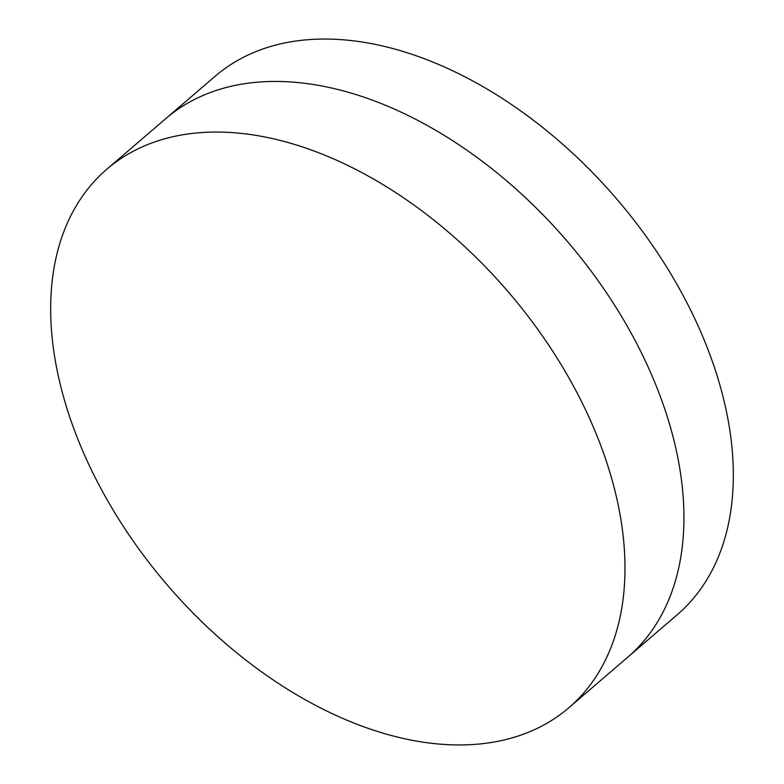 <?xml version="1.0" encoding="UTF-8"?>
<svg xmlns="http://www.w3.org/2000/svg" width="784" height="784" viewBox="0 0 784 784"><rect width="100%" height="100%" fill="white"/><g stroke="black" fill="none" stroke-linecap="round" stroke-linejoin="round"><path stroke-width="1.18" d="M568.919 707.707L627.876 657.09A354.78 224.802 -130.6 0 0 621.879 317.001A354.78 224.802 -130.6 0 0 283.475 81.595A354.78 224.802 -130.6 0 0 165.689 118.698L215.081 76.293A354.78 224.802 -130.6 0 1 332.867 39.2A354.78 224.802 -130.6 0 1 671.271 274.606A354.78 224.802 -130.6 0 1 677.268 614.695L627.876 657.09A354.78 224.802 -130.6 0 0 621.879 317.001A354.78 224.802 -130.6 0 0 283.475 81.595A354.78 224.802 -130.6 0 0 165.689 118.698L106.732 169.305A354.78 224.802 -130.6 0 0 112.729 509.394A354.78 224.802 -130.6 0 0 451.133 744.8A354.78 224.802 -130.6 0 0 568.919 707.707A354.78 224.802 -130.6 0 0 562.922 367.608A354.78 224.802 -130.6 0 0 224.528 132.212A354.78 224.802 -130.6 0 0 106.732 169.305"/></g></svg>
